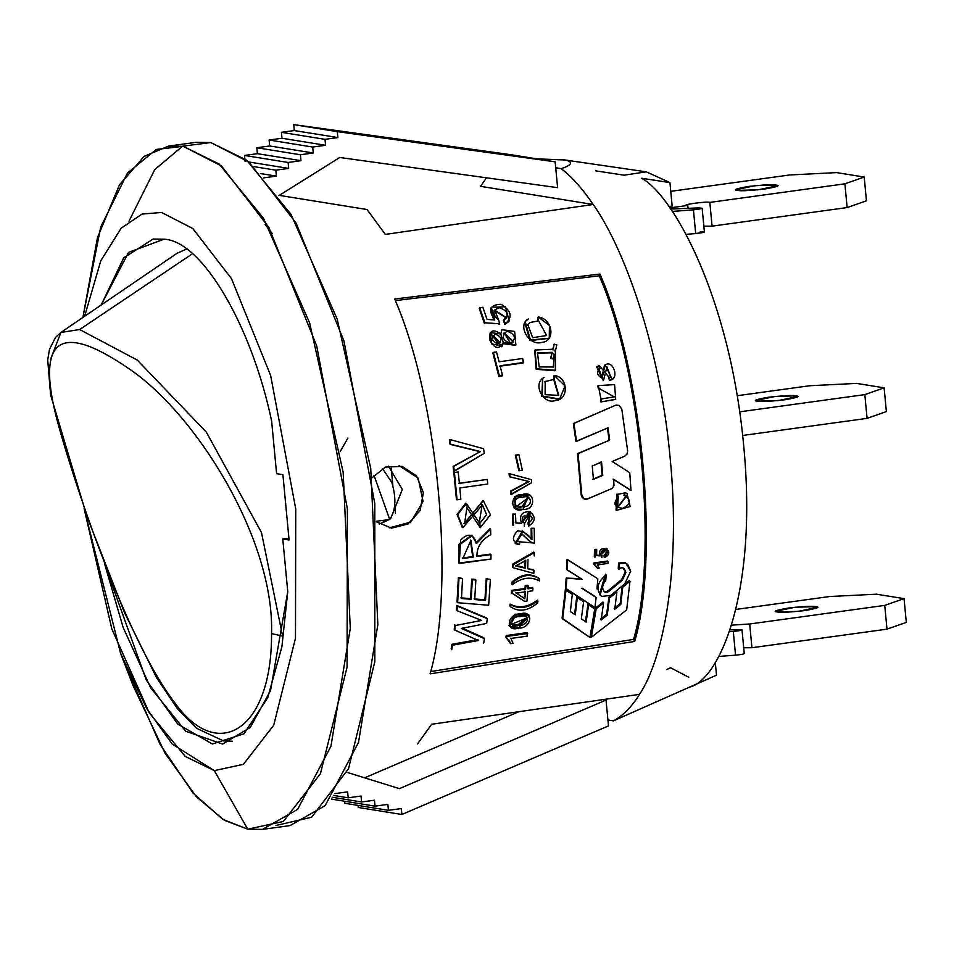 <?xml version="1.0" encoding="UTF-8"?>
<svg xmlns="http://www.w3.org/2000/svg" width="954" height="954" viewBox="0 0 954 954"><rect width="100%" height="100%" fill="white"/><g stroke="black" fill="none" stroke-linecap="round" stroke-linejoin="round"><path stroke-width="1.43" d="M383.329 521.361L383.735 522.518L383.329 521.361M389.721 519.56L373.968 475.271L389.721 519.56C395.779 510.617 396.482 498.25 391.832 482.438L382.447 468.45L391.832 482.438C396.482 498.25 395.779 510.617 389.721 519.56L376.341 521.242M79.659 329.547L137.281 360.075L206.35 432.15L261.479 532.559L282.611 636.068L261.479 532.559L206.35 432.15L137.281 360.075L79.659 329.547L192.446 253.788L79.659 329.547L60.913 332.445L79.659 329.547M50.753 358.835L60.913 332.445L177.205 253.192L186.471 249.089M340.149 451.624L347.876 438.089M271.544 633.587C274.549 539.022 195.594 413.213 128.432 368.363C58.063 320.091 34.773 339.219 58.588 425.758C82.08 508.923 131.473 647.289 174.856 702.836C218.168 763.82 272.128 729.619 271.544 633.587C272.128 729.619 218.168 763.82 174.856 702.836C131.473 647.289 82.08 508.923 58.588 425.758C34.773 339.219 58.063 320.091 128.432 368.363C195.594 413.213 274.549 539.022 271.544 633.587L282.611 636.068L271.544 633.587M735.534 655.171C742.105 654.516 744.812 653.907 743.679 653.323C744.812 653.907 742.105 654.516 735.534 655.171L733.292 631.417L735.534 655.171L718.684 656.435L735.534 655.171M741.437 629.568C742.57 630.153 739.851 630.761 733.292 631.417C739.851 630.761 742.57 630.153 741.437 629.568L730.06 629.831L742.009 629.819L744.251 653.562M733.292 631.417L729.428 631.703L733.292 631.417M735.904 609.427L829.682 596.524L876.523 594.199L904.058 598.635L906.3 622.39L904.058 598.635L884.74 605.396L886.993 629.151L906.3 622.39L886.993 629.151L884.74 605.396L749.689 623.988L751.931 647.73L886.993 629.151L751.931 647.73L749.689 623.988L731.575 625.144L749.689 623.988L884.74 605.396L904.058 598.635L876.523 594.199L829.682 596.524L735.904 609.427M743.703 647.754L751.931 647.73L743.703 647.754M816.028 608.294L815.873 606.649L795.087 607.233L775.674 611.287L777.283 611.967L798.069 611.383L817.471 607.328L815.873 606.649L816.028 608.294M815.873 606.649C820.762 607.114 817.006 608.425 804.604 610.608C789.089 612.277 779.978 612.73 777.283 611.967C772.382 611.502 776.139 610.19 788.541 608.02C804.055 606.35 813.166 605.885 815.873 606.649M164.052 239.192L153.165 239.037L123.734 257.83L101.172 305.006L128.54 252.393L164.052 239.192C201.723 240.802 251.486 324.932 271.628 421.06L276.6 473.673L282.909 474.687L289.086 540L282.778 538.986L287.75 591.599L281.907 646.729L267.716 697.768L243.974 733.805L212.36 743.989L177.802 724.134L146.212 679.88L104.654 564.017L123.126 627.398L150.672 687.81L185.696 731.217L222.652 744.06L250.258 727.461L270.519 690.613L287.75 591.599L282.778 538.986L288.907 538.139L282.778 538.986L289.086 540L282.909 474.687L276.6 473.673L271.628 421.06C251.486 324.932 201.723 240.802 164.052 239.192M641.601 178.243C673.417 195.332 730.06 297.684 743.655 445.244C757.965 592.899 719.221 679.892 689.706 687.095L716.502 675.17L715.273 662.255L716.502 675.17L689.706 687.095C719.221 679.892 757.965 592.899 743.655 445.244C730.06 297.684 673.417 195.332 641.601 178.243L667.55 182.226L641.601 178.243M688.776 677.268L670.614 667.776L666.536 669.589M672.153 206.064L669.935 182.584L667.55 182.226L669.935 182.584L672.153 206.064L668.742 206.529L672.153 206.064M595.713 170.849L624.047 175.19L646.323 171.839L669.935 182.584L646.323 171.839L564.923 159.974C573.604 161.965 572.364 164.863 561.238 168.643C572.114 177.098 582.763 189.047 593.173 204.49C624.011 247.658 660.216 347.173 670.149 458.099C681.204 569.192 662.994 659.953 639.49 694.357C631.715 706.866 623.034 715.703 613.434 720.854L716.502 675.17M391.2 468.092L392.857 485.669L391.2 468.092M394.741 505.525L395.469 513.3L394.741 505.525M120.574 653.323L133.095 685.676L165.125 753.338L196.369 796.781L224.226 820.225L247.742 829.169L283.398 821.466L320.449 773.646L347.065 667.18L347.399 509.007L316.692 345.837L268.813 227.362L221.435 165.936L183.204 146.332L156.265 149.456L127.419 173.115L100.695 227.124L82.903 317.455L97.487 237.582L119.465 184.802L144.197 156.337L168.476 146.117L183.204 146.332L219.11 164.005L263.447 218.168L309.609 322.881L343.178 472.302L350.285 628.436L330.955 746.195L297.624 809.386L262.469 829.384L247.742 829.169L214.292 770.617L243.425 764.321L273.715 725.231L295.478 638.202L295.74 508.923L270.65 375.542L231.512 278.711L192.78 228.495L161.524 212.468L142.051 214.066L121.11 228.256L100.79 260.788L84.62 316.287L100.79 260.788L121.11 228.256L142.051 214.066L161.524 212.468L192.78 228.495L231.512 278.711L270.65 375.542L295.74 508.923L295.478 638.202L273.715 725.231L243.425 764.321L214.292 770.617L172.292 744.144L146.749 708.631L120.574 653.323L84.107 508.446L111.821 628.901L149.313 712.924L185.207 756.391L214.292 770.617L247.742 829.169L222.866 819.403L193.221 793.251L160.045 744.358L126.667 668.325M379.334 524.032L387.884 520.276L379.334 524.032M390.866 518.082L402.338 489.45L388.457 466.136L402.338 489.45L390.866 518.082M480.554 186.34L486.433 177.802L480.554 186.34L593.173 204.49L385.321 234.398L367.04 209.522L279.283 195.379L367.04 209.522L385.321 234.398L593.173 204.49L480.554 186.34M613.434 720.854L607.913 719.972L606.028 700.069L399.404 788.636L346.862 772.311L399.404 788.636L606.028 700.069L603.119 699.592L606.028 700.069L607.913 719.972L613.434 720.854C623.034 715.703 631.715 706.866 639.49 694.357C662.994 659.953 681.204 569.192 670.149 458.099C660.216 347.173 624.011 247.658 593.173 204.49C582.763 189.047 572.114 177.098 561.238 168.643C572.364 164.863 573.604 161.965 564.923 159.974L536.995 158.889L564.267 159.878L646.323 171.839L564.267 159.878M128.993 221.137L154.763 169.597L182.524 146.224L210.762 142.54L248.887 162.049L296.122 223.129L343.929 340.936L374.803 503.485L374.827 661.647L348.532 768.697L311.624 817.244L275.98 825.484M417.554 743.917L431.625 724.265L639.49 694.357L431.625 724.265L417.554 743.917M265.093 224.381L272.26 233.623M634.684 641.434L430.099 673.87C455.797 586.209 437.993 397.794 394.67 299.007L599.959 274.036C642.424 370.856 659.87 555.514 634.684 641.434C659.87 555.514 642.424 370.856 599.959 274.036L599.613 274.919C641.851 371.237 659.214 554.93 634.16 640.408L633.599 639.383L430.659 671.568L633.599 639.383L634.16 640.408C659.214 554.93 641.851 371.237 599.613 274.919L599.959 274.036L394.67 299.007C437.993 397.794 455.797 586.209 430.099 673.87L634.684 641.434M371.965 477.882L385.416 467.102L402.194 466.375L416.588 475.974L423.385 492.634L420.094 510.64L408.014 523.984L391.545 528.146L376.377 521.79M262.469 829.384L290.04 825.592L325.183 805.593L358.513 742.403L377.844 624.643L370.748 468.509L337.179 319.089L291.018 214.376L246.669 160.212L210.762 142.54L196.035 142.325L168.476 146.117M555.717 167.749L557.601 187.664L339.743 157.482L278.795 195.689L339.743 157.482L557.601 187.664L555.717 167.749L561.238 168.643L555.717 167.749L555.156 161.822L511.559 154.798L293.713 124.616L337.299 131.64L555.156 161.822L555.717 167.749M293.713 124.616L294.273 130.555L337.859 137.579L337.299 131.64L293.713 124.616L511.559 154.798L555.156 161.822L337.299 131.64L337.859 137.579L294.273 130.555L281.418 132.32L325.004 139.344L337.859 137.579L325.004 139.344L281.418 132.32L281.979 138.258L325.564 145.282L325.004 139.344L325.564 145.282L281.979 138.258L269.123 140.023L312.709 147.047L325.564 145.282L312.709 147.047L269.123 140.023L269.684 145.962L313.27 152.986L312.709 147.047L313.27 152.986L269.684 145.962L256.829 147.739L300.415 154.763L313.27 152.986L300.415 154.763L256.829 147.739L257.389 153.666L300.975 160.689L300.415 154.763L300.975 160.689L257.389 153.666L244.534 155.442L288.12 162.466L300.975 160.689L288.12 162.466L244.534 155.442L257.389 153.666L256.829 147.739L269.684 145.962L269.123 140.023L281.979 138.258L281.418 132.32L294.273 130.555L293.713 124.616M248.791 161.977L288.68 168.405L288.12 162.466L288.68 168.405L248.791 161.977M254.002 166.652L275.825 170.17L288.68 168.405L275.825 170.17L254.002 166.652M260.919 173.616L276.398 176.108L275.825 170.17L276.398 176.108L260.919 173.616M263.542 177.873L276.398 176.108L263.542 177.873M245.095 161.381L244.534 155.442M607.913 719.972L608.473 725.911L401.849 814.489L358.251 807.466L401.849 814.489L401.288 808.551L388.433 810.316L344.835 803.292L388.433 810.316L387.873 804.377L375.017 806.142L331.42 799.118L375.017 806.142L374.457 800.203L361.602 801.98L332.135 797.234L361.602 801.98L361.041 796.041L348.186 797.806L333.447 795.433L348.186 797.806L347.626 791.868L334.711 793.633L347.626 791.868L348.186 797.806L361.041 796.041L361.602 801.98L374.457 800.203L375.017 806.142L387.873 804.377L388.433 810.316L401.288 808.551L401.849 814.489L608.473 725.911L607.913 719.972M358.06 805.426L358.251 807.466L358.06 805.426M344.644 801.253L344.835 803.292L344.644 801.253M518.869 711.72L364.631 777.832L518.869 711.72M389.256 527.884L410.864 522.029L423.063 501.422L418.15 478.085L399.106 465.683M395.302 300.617L599.231 275.813L599.613 274.919L599.231 275.813C641.243 371.619 658.522 554.357 633.599 639.383C658.522 554.357 641.243 371.619 599.231 275.813L395.302 300.617M608.02 563.397L597.407 564.899L599.231 568.167L597.621 568.393L593.805 564.112L594.425 564.696L593.853 562.979L593.805 564.112L593.853 562.979L594.473 563.552L608.103 561.632L607.471 561.047L593.853 562.979L607.471 561.047L608.103 561.632L608.02 563.397L608.103 561.632L594.473 563.552L594.425 564.696L597.621 568.393L599.231 568.167L597.407 564.899L608.02 563.397M523.162 362.949L500.123 365.776L502.519 375.614L498.859 376.508L501.995 376.067L498.859 376.508L499.383 376.055L493.361 352.384L492.86 352.944L498.859 376.508L492.86 352.944L493.361 352.384L496.497 351.943L499.109 361.804L522.661 358.477L523.162 362.949L499.61 366.264L523.162 362.949M500.79 333.983L501.899 329.69L514.623 331.432L515.875 344.871L503.283 342.426L502.114 346.135L491.477 343.81L490.368 332.564L500.79 333.983C492.777 328.426 489.092 330.418 489.724 339.958C494.625 349.021 499.145 349.844 503.283 342.426L500.79 333.983M545.187 381.29L545.104 394.682L558.758 395.35L554.238 379.322L553.702 379.716L554.238 375.518L553.714 375.936L554.238 375.518L565.066 385.917L559.664 399.058L542.289 396.005L542.647 378.368L544.162 377.414C532.153 383.258 542.981 405.2 555.455 400.501C569.228 400.096 568.238 376.556 554.238 375.518L554.238 379.322L544.364 381.791M542.635 378.38L541.777 396.363L559.116 399.344M615.342 399.404L600.877 401.944L600.948 398.987L600.877 401.944L600.948 398.987L614.304 396.888L598.897 388.338L598.349 385.619L614.579 384.605L615.7 399.249L600.877 401.944L615.127 399.511M598.897 388.338L598.349 388.66L598.897 388.338L601.437 401.694L598.897 388.338M616.379 510.14L616.916 494.1L618.24 496.879L617.56 507.826L626.528 496.116L623.964 495.412L624.584 495.663L625.073 492.92L624.453 492.681L623.964 495.412L624.453 492.681L626.933 493.373L630.153 506.514L616.678 510.307L617.536 494.339L616.916 494.1L616.057 509.985L616.678 510.307M626.325 493.146L624.453 492.681M566.807 578.708L566.08 588.821L594.926 607.531L596.131 597.49L581.773 588.236L595.523 596.739L582.286 588.248L596.131 597.49L594.926 607.531L565.46 588.129L566.08 588.821L566.807 578.708L566.187 578.076L565.46 588.129L566.187 578.076L582.095 579.352L566.676 569.431L567.296 570.015L567.69 559.855L567.07 559.318L566.676 569.431L567.07 559.318L597.812 578.768L567.07 559.318L597.812 578.768L596.989 588.868L597.812 578.768L567.69 559.855L567.296 570.015L582.095 579.352M562.085 618.132L562.681 618.979L565.961 590.276L565.34 589.572L562.085 618.132L565.34 589.572L572.293 594.342L571.684 593.615L572.293 594.342L570.361 611.574L575.25 614.805L574.654 613.971L575.25 614.805L577.337 597.598L576.729 596.858L574.654 613.971L576.729 596.858L583.609 601.664L576.729 596.858L583.609 601.664L581.332 618.848L586.138 622.068L585.541 621.185L586.138 622.068L588.57 604.931L587.962 604.144L585.541 621.185L587.962 604.144L594.736 608.986L587.962 604.144L594.736 608.986L589.918 637.427L562.085 618.132M590.776 636.258L591.361 637.224L596.178 608.783L595.57 607.972L590.776 636.258L595.57 607.972L596.178 608.783L603.596 602.809L602.988 602.022L595.57 607.972L602.988 602.022L603.596 602.809L601.151 619.957L607.233 615.199L606.637 614.34L607.233 615.199L609.523 598.027L608.914 597.252L606.637 614.34L608.914 597.252L609.523 598.027L616.88 592.04L616.26 591.289L616.88 592.04L614.77 609.236L620.768 604.466L620.16 603.643L620.768 604.466L622.723 587.235L622.115 586.507L620.16 603.643L622.115 586.507L622.723 587.235L629.986 581.236L629.378 580.533L629.986 581.236L626.659 609.928L591.361 637.224L590.776 636.258M537.317 600.221L537.734 602.892C527.848 611.097 518.761 612.373 510.509 606.732L509.901 605.993L510.509 606.732L510.7 604.788L510.092 604.061L509.901 605.993L510.092 604.061L510.7 604.788C519.131 609.415 528.206 608.127 537.937 600.948L537.317 600.221C527.598 607.376 518.523 608.652 510.092 604.061C518.523 608.652 527.598 607.376 537.317 600.221M527.967 588.821L532.964 588.117L532.344 587.449L527.347 588.153L532.344 587.449L532.761 590.8L527.777 591.504L526.966 601.08L524.628 601.414L511.416 592.565L512.036 593.233L511.571 590.383L511.416 592.565L511.571 590.383L512.191 591.039L525.63 589.143L525.01 588.487L511.571 590.383L525.01 588.487L525.63 589.143L525.213 585.529L525.01 588.487L525.213 585.529L528.17 585.839L527.55 585.196L525.213 585.529L528.17 585.839L527.967 588.821L528.17 585.839L525.833 586.161L525.63 589.143L512.191 591.039L512.036 593.233L524.628 601.414L526.966 601.08L527.777 591.504L532.761 590.8L532.964 588.117L527.967 588.821M511.63 584.122L512.25 584.754L512.37 582.799L511.738 582.178L511.63 584.122L511.738 582.178L512.37 582.799C521.898 574.535 530.973 573.259 539.606 578.947L538.986 578.339C530.352 572.674 521.266 573.95 511.738 582.178C521.266 573.95 530.352 572.674 538.986 578.339L539.499 580.903C530.758 576.276 521.671 577.552 512.25 584.754L511.63 584.122M527.717 568.739L533.322 569.705L533.811 573.402L513.324 567.809L512.787 564.052L512.703 567.272L512.787 564.052L513.419 564.577L534.383 552.581L533.763 552.104L512.787 564.052L533.763 552.104L534.335 555.943L534.383 552.581L513.419 564.577L513.324 567.809L533.811 573.402L533.942 570.277L527.717 568.739L527.979 559.378L527.717 568.739M534.419 543.064L530.472 542.027L521.921 533.942L517.092 541.312L519.787 541.812L519.155 541.407L519.525 544.651L515.84 543.78L522.995 531.295L531.938 539.606L531.306 539.201L531.938 539.606L531.128 528.254L531.306 539.201L531.128 528.254L534.216 528.254L531.128 528.254L534.216 528.254L534.419 543.064L534.216 528.254L531.748 528.599L531.938 539.606C528.349 534.347 523.591 531.402 517.688 530.794C511.487 537.364 512.095 541.979 519.525 544.651L519.787 541.812L534.419 543.064M522.446 530.984L515.184 543.339M524.521 523.591L524.259 526.203L524.521 523.591C514.552 511.714 541.693 513.467 528.385 523.209L528.671 526.083L527.765 522.887L528.385 523.209L529.565 514.588L524.521 523.591M513.49 525.511L512.417 514.123L512.87 525.201L512.417 514.123L515.494 514.039L512.417 514.123L515.494 514.039L515.875 523.007L521.528 523.4L515.255 522.697L521.528 523.4L530.245 511.857L528.671 526.083L528.385 523.209L528.671 526.083C535.611 521.444 535.981 516.639 529.78 511.678C521.695 511.571 518.94 515.482 521.528 523.4L515.875 523.007L515.494 514.039L513.037 514.385L513.49 525.511M530.245 511.857L529.637 511.594L520.896 523.078M461.307 628.412L483.857 637.749L484.453 638.631L483.666 643.223L484.453 638.631L461.307 628.412L472.981 626.17L461.307 628.412M451.743 649.71L451.159 648.792L451.743 649.71L452.53 645.19L451.934 644.296L451.159 648.792L451.934 644.296L452.53 645.19L476.308 640.873L475.724 639.991L451.934 644.296L475.724 639.991L476.308 640.873L478.491 640.504L454.796 630.117L454.187 629.306L454.796 630.117L455.38 625.514L454.772 624.727L454.187 629.306L454.772 624.727L455.38 625.514L481.71 620.434L456.966 610.679L456.751 605.432L456.358 609.964L456.751 605.432L486.647 617.93L456.751 605.432L487.255 618.705L486.671 623.439L472.981 626.17L486.671 623.439L487.255 618.705L457.371 606.124L456.966 610.679L481.71 620.434L455.38 625.514L454.796 630.117L478.491 640.504L452.53 645.19L451.743 649.71M477.894 639.609L475.724 639.991M479.731 619.873L478.872 620.028M461.486 598.504L462.535 578.506L458.981 578.219L457.634 602.713L488.663 605.241L457.634 602.713L457.026 602.034L457.634 602.713L458.981 578.219L458.361 577.671L457.026 602.034L458.361 577.671L462.535 578.506L458.361 577.671L462.535 578.506L461.486 598.504L471.204 599.291L470.584 598.623L471.204 599.291L472.313 579.734L471.693 579.161L470.584 598.623L471.693 579.161L475.235 579.448L471.693 579.161L475.855 580.008L474.722 599.589L485.538 600.471L484.93 599.78L485.538 600.471L486.85 579.197L486.218 578.625L484.93 599.78L486.218 578.625L490.392 579.507L486.218 578.625L490.392 579.507L488.663 605.241L490.392 579.507L486.85 579.197L485.538 600.471M490.952 559.056L458.695 563.051L459.315 563.516L459.327 544.961L472.087 535.719L476.547 543.458L490.606 529.065L489.986 528.743L490.773 534.705C481.269 539.952 476.666 547.226 476.952 556.528L490.356 554.107L476.332 556.075L490.356 554.107L490.952 559.056L490.976 554.548L476.952 556.528C476.666 547.226 481.269 539.952 490.773 534.705L490.606 529.065L476.547 543.458C473.494 533.703 468.175 532.594 460.567 540.107L459.315 563.516L490.952 559.056M471.479 535.385L458.695 544.543L458.695 563.051M462.511 527.479L457.073 514.576L465.683 503.199L466.9 507.695L464.598 523.567L483.296 500.611L490.416 514.826L480.291 527.693L479.659 527.383L479.158 523.138L479.659 527.383L479.158 523.138L479.779 523.424L486.576 514.707L482.474 504.845L462.869 527.657L457.705 514.647L466.291 503.378L465.683 503.199L457.073 514.48L462.368 527.419M459.84 487.947L460.818 499.276L456.453 499.657L457.073 499.801L453.83 472.516L456.453 499.657L453.83 472.516L458.17 472.003L453.83 472.516L458.17 472.003L459.399 483.368L487.291 479.433L458.791 483.296L487.291 479.433L487.732 484.024L459.84 487.947L487.732 484.024L487.291 479.433L459.399 483.368L458.17 472.003L454.426 472.528L457.073 499.801L460.818 499.276L459.84 487.947M483.595 448.702L484.238 453.341L453.675 471.264L454.283 471.264L453.102 466.411L453.675 471.264L453.102 466.411L480.434 451.54L453.102 466.411L480.434 451.54L450.073 444.373L479.838 451.624L450.073 444.373L450.658 444.242L449.346 439.699L450.073 444.373L449.918 439.544L483.595 448.702L449.918 439.544L450.658 444.242L480.434 451.54L453.699 466.387L454.283 471.264L484.238 453.341L483.595 448.702M522.363 470.322L518.845 470.68L515.327 455.141L518.845 470.68L515.327 455.141L518.928 454.688L515.327 455.141L518.928 454.688L522.363 470.322L518.928 454.688L515.923 455.106L519.453 470.727L522.363 470.322M510.915 494.244L510.664 491.071L510.915 494.244L510.664 491.071L529.208 481.531L509.376 476.75L509.985 476.821L509.674 473.744L509.066 473.685L509.376 476.75L509.066 473.685L509.674 473.744L531.354 479.647L531.628 482.724L510.915 494.244M528.599 481.424L510.664 491.071L528.599 481.424L509.376 476.75M510.95 638.441L527.192 636.151L527.061 632.597L527.645 633.492L506.789 636.437L506.204 635.555L506.502 638.166L505.906 637.26L510.581 643.676L513.037 643.33L510.95 638.441L513.037 643.33L510.581 643.676L509.269 640.587L506.502 638.166L506.789 636.437L527.645 633.492L527.192 636.151L510.95 638.441L511.427 639.085M506.204 635.555L505.906 637.26L506.204 635.555L527.061 632.597L506.204 635.555M599.458 594.318L605.54 574.177L606.16 574.821L605.742 580.604C601.998 585.017 601.7 588.833 604.848 592.064L604.24 591.325L605.742 592.446L608.569 591.611L607.948 590.872L606.064 591.718L604.24 591.325L606.064 591.718L607.948 590.872L608.569 591.611L622.33 580.199L621.71 579.507L607.948 590.872L621.71 579.507L622.33 580.199L625.907 572.567L625.287 571.911L621.71 579.507L625.287 571.911L625.907 572.567L624.357 568.822L622.89 567.809L620.815 567.88L618.872 569.371L618.252 568.739L618.872 569.371L619.194 563.575L618.562 562.979L618.252 568.739L618.562 562.979L619.194 563.575L625.836 563.242L625.204 562.645L618.562 562.979L625.204 562.645L627.875 564.72L630.666 571.291L624.715 583.943L610.87 595.344L601.545 596.465L610.87 595.344L624.715 583.943L630.666 571.291L625.836 563.242L619.194 563.575L618.872 569.371L620.815 567.88L622.89 567.809L625.907 572.567L622.33 580.199L608.569 591.611L606.684 592.458L604.848 592.064C601.7 588.833 601.998 585.017 605.742 580.604L606.16 574.821L605.54 574.177L599.422 594.27L600.054 595.046L606.16 574.821C597.109 582.31 595.57 589.512 601.545 596.465M603.977 591.253L604.848 592.064M585.422 499.276L583.991 498.811L587.473 498.99L612.325 488.353L613.947 485.658L613.732 479.29L630.999 490.404L629.747 472.659L612.158 461.486L629.747 472.659L630.999 490.404L613.732 479.29L613.947 485.658L612.325 488.353L586.913 499.18L583.991 498.811L581.177 494.959L582.25 497.654L584.802 499.037M613.112 479.135L630.379 490.177L613.112 479.135M583.383 498.572L581.177 494.959L581.797 495.174L577.48 453.639L581.177 494.959L577.48 453.639L609.701 440.116L577.48 453.639L609.701 440.116L608.008 427.797L575.954 441.404L573.354 423.54L575.954 441.404L573.354 423.54L615.604 405.247L619.146 405.426L621.805 409.147L627.649 451.027L627.005 454.128L624.834 456.107L627.005 454.128L627.649 451.027L621.805 409.147L619.146 405.426L616.165 405.056M607.424 427.905L609.105 440.164L607.424 427.905M609.546 380.574L608.807 378.022L610.87 376.985L606.959 366.908L603.667 379.907L597.24 366.515L599.315 365.597L600.09 368.196L598.826 368.804L602.248 377.677L605.086 364.833L612.17 379.453L609.546 380.574L609.344 377.665L609.546 380.574L611.633 379.799M596.703 366.944L603.107 380.276L596.882 366.825M600.09 368.196L599.553 368.626L599.315 365.597L609.344 377.665L610.083 380.217C620.219 378.881 612.432 357.762 604.347 365.68L601.712 377.903C596.727 375.149 596.178 371.917 600.09 368.196M553.714 344.74L554.202 344.167L556.79 344.919L555.335 351.334L555.359 370.295L536.72 368.804L534.956 350.023L553.201 349.212L554.202 344.167L552.7 349.76M530.174 322.476L527.836 324.61L532.63 337.692L546.642 335.534L538.64 320.902L538.187 321.605L538.259 317.026L537.817 317.742L538.259 317.026L549.444 325.445L549.23 338.253L530.436 339.982L525.213 321.653L528.254 318.958C517.092 324.873 528.707 346.529 541.884 342.391C556.099 341.15 552.497 318.493 538.259 317.026L538.64 320.902L530.174 322.476M505.346 323.656C512.847 317.229 511.439 310.777 501.124 304.29C489.831 304.636 487.697 309.871 494.744 319.995L491.358 307.295L505.453 306.794L509.138 320.949L504.893 324.36L505.346 323.656L503.831 319.781L503.39 320.496L506.586 317.73L494.482 310.002L498.823 320.258C492.169 314.403 492.336 310.205 499.324 307.677C507.659 310.658 509.174 314.689 503.831 319.781M499.491 323.776L499.049 324.479L499.491 323.776L484.847 322.762L484.405 323.478L484.847 322.762L479.719 307.748L479.302 308.547L484.405 323.478L479.302 308.547L479.719 307.748L482.879 307.307L487.041 319.399L482.879 307.307L479.719 307.748L484.847 322.762L499.491 323.776L498.823 320.258M606.577 550.697L605.754 550.148L607.138 551.591L607.09 553.523L604.657 555.717L604.729 557.577C617.393 550.339 595.916 542.874 600.185 555.884L596.56 555.622L596.715 549.778L594.509 549.492L594.938 557.255L594.306 556.707L594.938 557.255L595.129 550.005L596.715 549.778L596.56 555.622L600.185 555.884L607.066 548.8L604.729 557.577L604.037 555.168L604.097 557.029L604.037 555.168L605.921 555.073L607.281 552.569L605.754 550.148L603.381 550.172L601.485 551.543L600.889 553.57L602.129 555.979L601.509 555.431L601.855 557.673L601.485 555.419L602.129 555.979M605.957 550.184L606.47 552.998L604.037 555.168L606.47 552.998L605.957 550.184M594.509 549.492L594.306 556.707L594.509 549.492L596.083 549.265L594.509 549.492M607.066 548.8L606.446 548.3L599.565 555.335L595.928 555.085L599.565 555.335L606.505 548.347M503.39 320.496L504.893 324.36L508.697 321.653M524.76 322.369L530.007 340.626L549.182 338.312M534.956 350.023L536.255 369.317L554.858 370.712L536.112 369.162L534.705 350.309M523.138 509.305L515.935 508.983L515.172 497.022L528.599 494.721L523.138 509.305C536.601 510.76 535.254 489.557 522.22 494.637C508.876 493.29 510.187 514.492 523.138 509.305M528.599 494.721L514.588 496.819L515.303 508.744L515.935 508.983M518.499 628.09L509.651 626.337L515.649 614.996L529.327 615.616L518.499 628.09C531.736 628.829 534.264 609.272 520.312 613.887C507.134 613.374 504.904 632.693 518.499 628.09M528.719 614.829L515.088 614.197L509.042 625.49L509.651 626.337M597.8 385.953L598.349 388.66L597.8 385.953M489.903 333.232L501.637 346.719L502.114 346.135M600.865 554.882L601.509 555.431L600.889 553.57L602.224 550.816L605.754 550.148M493.516 319.9L490.976 308.035M506.383 318.016L494.267 310.444M538.187 321.605L537.817 317.742M602.057 377.784L604.872 365.036M610.608 377.152L606.732 367.135M573.354 423.54L615.032 405.474M625.287 571.911L624.035 568.536M515.649 508.864L514.576 496.831L528.325 494.649M464.336 523.436L483.058 500.552M479.158 523.138L482.187 504.761M475.915 543.076L489.986 528.743M460.865 597.848L470.584 598.623M474.102 598.921L484.93 599.78M462.392 628.209L483.857 637.749M530.185 541.836L521.659 533.799M516.758 541.073L519.155 541.407M515.53 543.553L522.375 530.949M600.555 619.074L606.637 614.34M608.914 597.252L616.26 591.289M614.173 608.402L620.16 603.643M622.115 586.507L629.378 580.533M566.187 578.076L581.475 578.708M617.214 507.647L626.218 496.008M558.472 395.493L553.702 379.716L553.714 375.936M515.506 345.324L503.187 343.69M501.852 346.421L490.153 332.898M500.123 365.776L523.674 362.448L522.661 358.477L499.109 361.804L496.497 351.943L493.361 352.384L499.383 376.055L502.519 375.614L500.123 365.776M497.94 343.941C491.489 341.282 490.606 338.002 495.281 334.103C501.768 336.762 502.651 340.041 497.94 343.941L500.242 342.653L492.956 335.474L497.94 343.941M510.581 343.404C502.305 340.256 501.124 336.166 507.039 331.145C515.422 334.317 516.603 338.408 510.581 343.404L513.657 341.687L504.058 332.91L510.581 343.404M624.584 495.663C631.5 500.099 630.904 504.284 622.795 508.232C614.245 507.647 612.73 503.855 618.24 496.879L617.536 494.339L625.073 492.92L624.584 495.663M565.961 590.276L562.681 618.979L589.918 637.427L594.736 608.986L588.57 604.931L586.138 622.068L581.332 618.848L583.609 601.664L577.337 597.598L575.25 614.805L570.361 611.574L572.293 594.342L565.961 590.276M601.151 619.957L603.596 602.809L596.178 608.783L591.361 637.224L626.659 609.928L629.986 581.236M622.723 587.235L620.768 604.466M614.77 609.236L616.88 592.04M609.523 598.027L607.233 615.199M537.734 602.892L537.937 600.948C528.206 608.127 519.131 609.415 510.7 604.788L510.509 606.732C518.761 612.373 527.848 611.097 537.734 602.892M516.078 593.149L525.439 591.826L524.867 598.754L515.47 592.482L524.867 598.754L525.439 591.826L516.078 593.149M512.37 582.799L512.25 584.754C521.671 577.552 530.758 576.276 539.499 580.903L539.606 578.947C530.973 573.259 521.898 574.535 512.37 582.799M516.317 565.603L524.903 567.666L525.117 560.105L524.903 567.666L525.535 568.226L525.737 560.618L515.506 565.972L525.737 560.618L525.535 568.226L515.506 565.972L525.535 568.226L519.787 566.282M474.722 599.589L475.855 580.008L472.313 579.734L471.204 599.291M473.315 557.041L462.857 558.519L473.315 557.041L470.894 540.334L462.857 558.519L473.315 557.041M479.779 523.424L480.291 527.693L466.9 507.695L466.291 503.378L479.779 523.424M511.272 491.203L511.523 494.41L531.628 482.724L531.354 479.647L509.674 473.744L509.985 476.821L529.208 481.531L511.272 491.203M615.604 405.247L573.926 423.373L576.538 441.344L608.008 427.797L609.701 440.116L578.076 453.639L581.797 495.174L583.991 498.811M612.158 461.486L624.834 456.107M592.243 465.993L601.521 462.058L602.773 475.414L593.436 479.337L592.243 465.993L593.436 479.337L602.773 475.414L602.153 475.283L602.773 475.414L601.521 462.058M554.202 344.167L553.201 349.212L555.335 351.334L556.79 344.919L554.202 344.167M553.702 358.466L554.202 354.649L552.116 352.324L551.09 357.917L553.702 358.466L553.201 358.966L553.702 358.466L551.09 357.917L550.577 358.43L553.201 358.966L550.577 358.43L552.116 352.324L550.577 358.43L552.116 352.324L537.507 352.849L539.177 366.932L553.535 367.016L553.702 358.466M494.744 319.995L487.041 319.399M551.615 352.861L537.257 353.147M553.272 367.23L554.155 355.866M600.925 461.998L602.153 475.283L600.925 461.998M592.828 479.194L602.153 475.283M472.683 556.587L462.237 558.066L472.683 556.587L470.37 540.047M524.819 591.158L524.259 598.051L524.819 591.158M513.383 342.021L503.807 333.304M518.893 625.347C508.1 629.258 509.949 615.735 520.097 616.618C530.77 612.73 529.124 626.265 518.893 625.347L527.526 617.655L511.416 624.357L518.893 625.347L518.296 624.512L518.893 625.347M518.296 624.512L527.18 617.274M522.971 506.479C512.918 510.712 511.964 496.175 522.398 497.475C532.463 493.242 533.417 507.838 522.971 506.479L528.576 497.499L516.579 506.383L522.971 506.479M522.351 506.252L528.122 497.38M742.665 435.477L867.067 418.365L864.825 394.61L739.696 411.83L864.825 394.61L867.067 418.365L886.373 411.591L884.131 387.837L864.825 394.61L884.131 387.837L886.373 411.591L867.067 418.365L742.665 435.477M856.597 383.401L884.131 387.837L856.597 383.401L809.755 385.738L856.597 383.401M737.203 395.719L809.755 385.738L737.203 395.719M757.357 401.169L778.142 400.585L797.544 396.542L795.946 395.862L775.161 396.447L755.747 400.489L757.357 401.169C752.456 400.716 756.212 399.392 768.614 397.222C784.128 395.552 793.239 395.099 795.946 395.862C800.835 396.327 797.079 397.639 784.677 399.809C769.162 401.479 760.052 401.932 757.357 401.169M700.224 231.667C706.127 231.87 704.612 232.502 695.693 233.587L686.057 234.314L695.693 233.587L693.439 209.832L672.2 211.43L693.439 209.832L695.693 233.587L704.41 231.977L702.156 208.234L693.439 209.832C702.371 208.759 703.885 208.115 697.982 207.924L702.156 208.234M670.555 209.057L697.982 207.924L670.555 209.057M688.061 208.33L687.786 205.432L669.744 207.912L687.786 205.432L688.061 208.33M703.861 226.181L712.078 226.146L709.836 202.403C708.297 200.984 678.413 205.098 687.786 205.432C678.413 205.098 708.297 200.984 709.836 202.403L712.078 226.146L847.14 207.567L844.898 183.824L709.836 202.403L844.898 183.824L847.14 207.567L866.447 200.805L864.205 177.05L844.898 183.824L864.205 177.05L866.447 200.805L847.14 207.567L712.078 226.146L703.861 226.181M686.868 205.05L687.786 205.432M836.67 172.614L864.205 177.05L836.67 172.614L789.829 174.952L836.67 172.614M670.757 191.325L789.829 174.952L670.757 191.325M737.43 190.383L758.215 189.798L777.617 185.744L776.019 185.076L755.234 185.66L735.82 189.703L737.43 190.383C732.529 189.918 736.285 188.606 748.687 186.435C764.202 184.766 773.312 184.313 776.019 185.076C780.909 185.529 777.152 186.853 764.75 189.023C749.236 190.693 740.125 191.146 737.43 190.383M60.913 332.445L55.511 337.394L49.489 349.355L47.7 359.98L50.622 394.968L86.742 515.852L124.604 612.85L156.587 677.734L177.48 708.822L196.536 728.272L223.463 740.9L232.573 741.198M595.821 565.603L595.213 565.03M501.899 329.69L501.434 330.37M616.916 507.504L617.56 507.826M627.088 493.421L626.48 493.182M530.519 542.063L529.875 541.633M515.852 543.792L515.208 543.363M522.756 531.163L522.148 530.818M531.485 539.344L530.841 538.927M472.135 535.766L471.526 535.433M482.497 504.857L481.889 504.666M462.845 527.634L462.201 527.335M528.921 481.484L528.266 481.365M511.416 639.097L510.843 638.202M509.257 640.563L508.685 639.669M627.291 564.136L627.887 564.732M584.516 499.049L583.884 498.811M527.8 324.67L527.335 325.374M494.494 310.002L494.065 310.789M508.744 321.605L509.174 320.914M490.928 308.118L491.358 307.307M524.712 322.428L525.177 321.713M482.748 500.456L483.356 500.623M464.014 523.317L464.646 523.591M529.327 615.616L528.731 614.817M489.927 333.232L490.392 332.541M513.657 341.687L513.18 342.283M511.416 624.357L510.807 623.522M516.579 506.371L515.947 506.145"/></g></svg>
